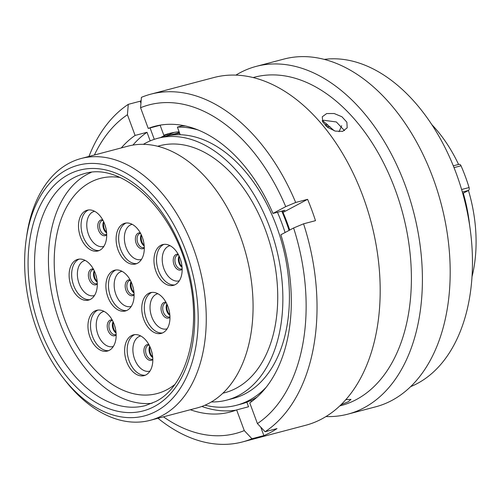 <?xml version="1.0" encoding="UTF-8"?>
<svg xmlns="http://www.w3.org/2000/svg" width="501" height="501" viewBox="0 0 501 501"><rect width="100%" height="100%" fill="white"/><g stroke="black" fill="none" stroke-linecap="round" stroke-linejoin="round"><path stroke-width="0.75" d="M156.087 411.327A129.653 82.959 -104.8 0 0 185.777 250.869A129.653 82.959 -104.8 0 0 66.721 169.739A129.653 82.959 -104.8 0 0 26.302 238.708A129.653 82.959 -104.8 0 0 62.919 377.585A129.653 82.959 -104.8 0 0 156.087 411.327M26.302 238.708L26.797 235.295A135.383 86.623 75.2 0 1 69 163.276A135.383 86.623 75.2 0 1 81.137 158.504A135.383 86.623 75.2 0 1 196.592 257.57A135.383 86.623 75.2 0 1 162.318 415.542A135.383 86.623 75.2 0 1 150.175 420.32A135.383 86.623 75.2 0 1 65.036 380.303L62.919 377.585M471.98 276.865A120.547 77.135 -104.8 0 0 468.454 190.443M458.572 164.447A120.547 77.135 -104.8 0 0 431.837 124.63M179.727 133.441A135.383 86.623 -104.8 0 0 169.826 135.12A135.383 86.623 -104.8 0 0 167.077 135.921M211.334 401.959A135.383 86.623 -104.8 0 0 226.778 400.117L233.328 398.389A135.383 86.623 -104.8 0 0 245.471 393.617A135.383 86.623 -104.8 0 0 279.752 235.645A135.383 86.623 -104.8 0 0 164.297 136.579L157.74 138.307A135.383 86.623 -104.8 0 0 145.603 143.079A135.383 86.623 -104.8 0 0 143.392 144.319M226.778 400.117A135.383 86.623 -104.8 0 0 238.914 395.345A135.383 86.623 -104.8 0 0 273.195 237.368A135.383 86.623 -104.8 0 0 157.74 138.307M222.832 393.222L224.817 392.703A127.711 81.713 -104.8 0 0 236.272 388.194A127.711 81.713 -104.8 0 0 268.611 239.177A127.711 81.713 -104.8 0 0 159.694 145.722L157.709 146.248M150.175 420.32L196.987 407.977A135.383 86.623 -104.8 0 0 209.13 403.199A135.383 86.623 -104.8 0 0 243.405 245.227A135.383 86.623 -104.8 0 0 127.949 146.16L81.137 158.504M469.675 225.669A122.613 78.457 -104.8 0 0 463.3 193.192L462.724 193.342M458.803 164.416A2.518 1.609 75.2 0 1 459.029 164.328A2.518 1.609 75.2 0 1 461.033 165.793A133.78 85.602 75.2 0 1 469.08 187.543A2.518 1.609 75.2 0 1 468.429 190.455L463.3 193.192M327.654 124.668L325.932 125.958M325.174 125.212L326.74 123.904M330.197 126.891L326.539 126.496M198.264 130.035A142.841 91.401 75.2 0 0 177.385 127.11L181.706 125.97A142.841 91.401 75.2 0 1 185.558 125.995M281.775 211.109A142.841 91.401 75.2 0 1 289.09 230.391M257.044 397.111A142.841 91.401 75.2 0 1 240.762 404.15L236.441 405.29A142.841 91.401 75.2 0 1 205.015 405.184M277.448 212.255A142.841 91.401 75.2 0 1 285.088 232.527M266.112 387.329A142.841 91.401 75.2 0 1 236.441 405.29M177.385 127.11L180.21 134.744M326.69 113.545L322.275 116.783L322.776 121.975L327.735 127.442L335.263 131.105L342.646 131.368L347.187 127.843L346.88 122.206L341.92 116.752L334.18 113.527L326.69 113.545M322.256 120.766L323.709 120.259L336.34 121.956L344.513 130.642M324.322 59.381A169.801 108.648 75.2 0 1 462.354 192.046A169.801 108.648 75.2 0 1 417.339 383.49A169.801 108.648 75.2 0 1 410.62 386.64M235.927 75.106A179.821 115.061 75.2 0 1 240.079 72.726A179.821 115.061 75.2 0 1 256.205 66.382L283.992 59.055A179.821 115.061 75.2 0 1 437.348 190.643A179.821 115.061 75.2 0 1 391.813 400.468A179.821 115.061 75.2 0 1 375.687 406.812L347.901 414.139A179.821 115.061 75.2 0 1 325.963 416.55M256.205 66.382A179.821 115.061 75.2 0 1 409.561 197.964A179.821 115.061 75.2 0 1 364.027 407.795A179.821 115.061 75.2 0 1 347.901 414.139M253.168 77.549L254.458 77.204A169.801 108.648 75.2 0 1 399.266 201.458A169.801 108.648 75.2 0 1 356.274 399.591A169.801 108.648 75.2 0 1 341.049 405.585L339.753 405.923M340.981 404.745L348.402 401.67L350.976 399.397L345.903 399.66M140.574 107.728L148.233 128.419A147.751 94.539 75.2 0 1 154.759 126.296A147.751 94.539 75.2 0 1 272.976 213.432L285.72 206.637A169.902 108.711 75.2 0 0 140.574 107.728L141.407 97.344A179.821 115.061 75.2 0 1 150.832 94.163L213.983 77.511A179.821 115.061 75.2 0 1 367.339 209.099A179.821 115.061 75.2 0 1 321.811 418.93A179.821 115.061 75.2 0 1 305.685 425.274L242.534 441.926A179.821 115.061 75.2 0 1 157.978 418.26M160.696 137.524A137.099 87.725 75.2 0 1 161.347 137.168A137.099 87.725 75.2 0 1 168.085 134.111L163.827 135.232A137.099 87.725 75.2 0 1 169.388 133.454A137.099 87.725 75.2 0 1 179.114 131.782M166.113 136.128A137.099 87.725 75.2 0 1 166.883 135.715A137.099 87.725 75.2 0 1 174.342 132.389M150.832 94.163A179.821 115.061 75.2 0 1 295.678 202.473L307.589 199.329A179.821 115.061 75.2 0 1 315.486 220.672L303.568 223.815A179.821 115.061 75.2 0 1 265.104 431.737L277.015 428.593A179.821 115.061 75.2 0 1 270.571 432.438A179.821 115.061 75.2 0 1 263.877 435.601L251.959 438.744A179.821 115.061 75.2 0 1 242.534 441.926M177.698 133.041A147.463 94.357 75.2 0 1 178.801 131.813M334.33 130.83L323.089 121.023L322.419 121.198M251.959 438.744L244.281 430.603A169.902 108.711 75.2 0 1 163.432 416.826M244.281 430.603L236.629 409.912A147.751 94.539 75.2 0 1 230.103 412.035A147.751 94.539 75.2 0 1 190.33 409.73M303.568 223.815L293.611 227.98L280.873 234.775A147.751 94.539 75.2 0 1 249.767 402.904L257.42 423.595L265.104 431.737M293.611 227.98A169.902 108.711 75.2 0 1 257.42 423.595M88.94 156.444A179.821 115.061 75.2 0 1 128.269 104.352L140.18 101.215A179.821 115.061 75.2 0 1 141.15 100.582M235.977 410.162A147.751 94.539 75.2 0 1 201.859 406.449M246.843 402.184L248.54 406.774L236.629 409.912M282.414 212.593L283.021 212.437A137.099 87.725 75.2 0 1 289.722 230.053M94.395 155.009A169.902 108.711 75.2 0 1 127.436 114.735L128.269 104.352M121.292 147.914A147.751 94.539 75.2 0 1 135.088 135.427L127.436 114.735M135.088 135.427L147.006 132.289L150.187 140.887M132.94 145.083A147.751 94.539 75.2 0 1 147.006 132.289M285.72 206.637L295.678 202.473M272.976 213.432L284.894 210.288L282.069 211.798M163.827 135.232L160.145 125.281A147.751 94.539 75.2 0 1 160.796 125.031M160.145 125.281L148.233 128.419M283.021 212.437L307.589 199.329M154.283 139.334L150.068 127.937M140.938 103.244L140.18 101.215M263.877 435.601L260.739 427.109M251.364 401.764L250.876 400.462M323.258 120.39L323.089 121.023M109.324 350.312A21.073 13.483 75.2 0 1 107.433 351.057A21.073 13.483 75.2 0 1 89.46 335.639A21.073 13.483 75.2 0 1 94.795 311.046A21.073 13.483 75.2 0 1 96.687 310.301A21.073 13.483 75.2 0 1 114.66 325.725A21.073 13.483 75.2 0 1 109.324 350.312M90.474 299.36A21.073 13.483 75.2 0 1 88.583 300.099A21.073 13.483 75.2 0 1 70.61 284.681A21.073 13.483 75.2 0 1 75.945 260.088A21.073 13.483 75.2 0 1 77.837 259.343A21.073 13.483 75.2 0 1 95.81 274.767A21.073 13.483 75.2 0 1 90.474 299.36M99.868 250.212A21.073 13.483 75.2 0 1 97.977 250.957A21.073 13.483 75.2 0 1 80.003 235.533A21.073 13.483 75.2 0 1 85.339 210.946A21.073 13.483 75.2 0 1 87.23 210.201A21.073 13.483 75.2 0 1 105.204 225.619A21.073 13.483 75.2 0 1 99.868 250.212M145.985 374.892A21.073 13.483 75.2 0 1 144.1 375.637A21.073 13.483 75.2 0 1 126.127 360.219A21.073 13.483 75.2 0 1 131.462 335.626A21.073 13.483 75.2 0 1 133.347 334.881A21.073 13.483 75.2 0 1 151.321 350.305A21.073 13.483 75.2 0 1 145.985 374.892M137.462 263.263A21.073 13.483 75.2 0 1 135.571 264.008A21.073 13.483 75.2 0 1 117.597 248.584A21.073 13.483 75.2 0 1 122.933 223.997A21.073 13.483 75.2 0 1 124.824 223.252A21.073 13.483 75.2 0 1 142.798 238.67A21.073 13.483 75.2 0 1 137.462 263.263M127.267 310.238A21.073 13.483 75.2 0 1 125.375 310.983A21.073 13.483 75.2 0 1 107.402 295.559A21.073 13.483 75.2 0 1 112.738 270.972A21.073 13.483 75.2 0 1 114.629 270.227A21.073 13.483 75.2 0 1 132.602 285.645A21.073 13.483 75.2 0 1 127.267 310.238M163.126 332.651A21.073 13.483 75.2 0 1 161.241 333.397A21.073 13.483 75.2 0 1 143.267 317.972A21.073 13.483 75.2 0 1 148.603 293.379A21.073 13.483 75.2 0 1 150.494 292.64A21.073 13.483 75.2 0 1 168.468 308.059A21.073 13.483 75.2 0 1 163.126 332.651M175.325 284.606A21.073 13.483 75.2 0 1 173.434 285.351A21.073 13.483 75.2 0 1 155.46 269.933A21.073 13.483 75.2 0 1 160.796 245.34A21.073 13.483 75.2 0 1 162.687 244.594A21.073 13.483 75.2 0 1 180.661 260.019A21.073 13.483 75.2 0 1 175.325 284.606M90.33 182.308A111.272 71.198 75.2 0 1 100.306 178.381A111.272 71.198 75.2 0 1 119.952 177.479A111.272 71.198 -104.8 0 0 100.306 178.381A111.272 71.198 -104.8 0 0 55.799 284.067A111.272 71.198 -104.8 0 0 130.285 392.872A111.272 71.198 -104.8 0 0 157.051 393.573A111.272 71.198 75.2 0 1 62.155 312.148A111.272 71.198 75.2 0 1 90.33 182.308M174.586 384.674A111.272 71.198 75.2 0 1 167.027 389.646A111.272 71.198 75.2 0 1 157.051 393.573A111.272 71.198 -104.8 0 0 174.586 384.674M91.207 172.4A119.921 76.734 -104.8 0 0 51.002 289.497A119.921 76.734 -104.8 0 0 130.41 401.176A119.921 76.734 -104.8 0 0 152.085 403.267M84.231 173.678A119.921 76.734 -104.8 0 0 73.478 177.911A119.921 76.734 -104.8 0 0 43.111 317.841A119.921 76.734 -104.8 0 0 145.384 405.591L155.56 401.589C187.055 386.421 202.817 328.236 187.944 272.588C173.077 208.447 121.38 161.522 84.231 173.678M68.493 174.536A124.499 79.665 75.2 0 1 182.815 252.441A124.499 79.665 75.2 0 1 154.308 406.53A124.499 79.665 75.2 0 1 39.986 328.618A124.499 79.665 75.2 0 1 68.493 174.536M468.429 190.455L462.354 192.058M461.609 189.51L469.08 187.543M461.033 165.793L454.031 167.635M108.686 350.625A21.073 13.483 75.2 0 1 91.714 333.973A21.073 13.483 75.2 0 1 97.351 310.37A21.073 13.483 75.2 0 1 97.989 310.063M113.314 346.479A18.155 11.617 75.2 0 1 97.595 333.528A18.155 11.617 75.2 0 1 102.116 312.104A18.155 11.617 75.2 0 1 104.064 311.384M116.163 334.981A8.135 5.204 75.2 0 1 115.474 335.457A8.135 5.204 75.2 0 1 108.003 330.372A8.135 5.204 75.2 0 1 109.869 320.302A8.135 5.204 75.2 0 1 112.205 319.982M115.963 334.511A7.271 4.653 75.2 0 1 115.631 334.624A7.271 4.653 75.2 0 1 109.425 329.301A7.271 4.653 75.2 0 1 111.272 320.815A7.271 4.653 75.2 0 1 111.923 320.559L112.481 320.49M116.082 333.059A7.271 4.653 75.2 0 1 113.082 321.692M115.48 328.863A18.324 11.723 75.2 0 1 114.635 325.637M89.836 299.667A21.073 13.483 75.2 0 1 72.864 283.015A21.073 13.483 75.2 0 1 78.5 259.418A21.073 13.483 75.2 0 1 79.139 259.105M94.47 295.521A18.155 11.617 75.2 0 1 78.745 282.577A18.155 11.617 75.2 0 1 83.266 261.146A18.155 11.617 75.2 0 1 85.214 260.426M97.313 284.023A8.135 5.204 75.2 0 1 96.624 284.499A8.135 5.204 75.2 0 1 89.153 279.414A8.135 5.204 75.2 0 1 91.019 269.35A8.135 5.204 75.2 0 1 93.355 269.024M97.113 283.553A7.271 4.653 75.2 0 1 96.781 283.666A7.271 4.653 75.2 0 1 90.581 278.343A7.271 4.653 75.2 0 1 92.422 269.857A7.271 4.653 75.2 0 1 93.073 269.601L93.631 269.538M97.232 282.107A7.271 4.653 75.2 0 1 94.232 270.734M96.63 277.911A18.324 11.723 75.2 0 1 95.785 274.68M99.229 250.525A21.073 13.483 75.2 0 1 82.258 233.873A21.073 13.483 75.2 0 1 87.894 210.27A21.073 13.483 75.2 0 1 88.533 209.963M103.857 246.379A18.155 11.617 75.2 0 1 88.138 233.428A18.155 11.617 75.2 0 1 92.66 211.998A18.155 11.617 75.2 0 1 94.608 211.284M106.707 234.881A8.135 5.204 75.2 0 1 106.018 235.357A8.135 5.204 75.2 0 1 98.547 230.266A8.135 5.204 75.2 0 1 100.413 220.202A8.135 5.204 75.2 0 1 102.749 219.883M106.506 234.412A7.271 4.653 75.2 0 1 106.174 234.524A7.271 4.653 75.2 0 1 99.968 229.201A7.271 4.653 75.2 0 1 101.816 220.716A7.271 4.653 75.2 0 1 102.467 220.459L103.024 220.39M106.625 232.959A7.271 4.653 75.2 0 1 103.626 221.592M106.024 228.763A18.324 11.723 75.2 0 1 105.179 225.538M145.346 375.205A21.073 13.483 75.2 0 1 128.381 358.553A21.073 13.483 75.2 0 1 134.011 334.95A21.073 13.483 75.2 0 1 134.65 334.643M149.981 371.059A18.155 11.617 75.2 0 1 134.262 358.109A18.155 11.617 75.2 0 1 138.777 336.685A18.155 11.617 75.2 0 1 140.725 335.964M152.824 359.561A8.135 5.204 75.2 0 1 152.135 360.037A8.135 5.204 75.2 0 1 144.67 354.952A8.135 5.204 75.2 0 1 146.53 344.882A8.135 5.204 75.2 0 1 148.872 344.563M152.63 359.092A7.271 4.653 75.2 0 1 152.298 359.204A7.271 4.653 75.2 0 1 146.092 353.881A7.271 4.653 75.2 0 1 147.933 345.396A7.271 4.653 75.2 0 1 148.584 345.139L149.148 345.07M152.742 357.639A7.271 4.653 75.2 0 1 149.749 346.272M152.147 353.443A18.324 11.723 75.2 0 1 151.296 350.218M136.823 263.57A21.073 13.483 75.2 0 1 119.858 246.924A21.073 13.483 75.2 0 1 125.488 223.321A21.073 13.483 75.2 0 1 126.127 223.014M141.457 259.43A18.155 11.617 75.2 0 1 125.732 246.479A18.155 11.617 75.2 0 1 130.254 225.049A18.155 11.617 75.2 0 1 132.201 224.335M144.301 247.932A8.135 5.204 75.2 0 1 143.612 248.408A8.135 5.204 75.2 0 1 136.147 243.317A8.135 5.204 75.2 0 1 138.007 233.253A8.135 5.204 75.2 0 1 140.343 232.934M144.1 247.463A7.271 4.653 75.2 0 1 143.768 247.569A7.271 4.653 75.2 0 1 137.568 242.252A7.271 4.653 75.2 0 1 139.41 233.76A7.271 4.653 75.2 0 1 140.061 233.51L140.618 233.441M144.219 246.01A7.271 4.653 75.2 0 1 141.219 234.643M143.624 241.814A18.324 11.723 75.2 0 1 142.772 238.589M126.628 310.551A21.073 13.483 75.2 0 1 109.663 293.899A21.073 13.483 75.2 0 1 115.293 270.296A21.073 13.483 75.2 0 1 115.931 269.989M131.262 306.405A18.155 11.617 75.2 0 1 115.537 293.454A18.155 11.617 75.2 0 1 120.058 272.024A18.155 11.617 75.2 0 1 122.006 271.31M134.105 294.907A8.135 5.204 75.2 0 1 133.416 295.383A8.135 5.204 75.2 0 1 125.951 290.292A8.135 5.204 75.2 0 1 127.811 280.228A8.135 5.204 75.2 0 1 130.147 279.909M133.905 294.438A7.271 4.653 75.2 0 1 133.573 294.55A7.271 4.653 75.2 0 1 127.373 289.227A7.271 4.653 75.2 0 1 129.214 280.742A7.271 4.653 75.2 0 1 129.865 280.485L130.423 280.416M134.024 292.985A7.271 4.653 75.2 0 1 131.024 281.618M133.429 288.789A18.324 11.723 75.2 0 1 132.577 285.564M162.487 332.958A21.073 13.483 75.2 0 1 145.522 316.313A21.073 13.483 75.2 0 1 151.152 292.709A21.073 13.483 75.2 0 1 151.79 292.402M167.121 328.813A18.155 11.617 75.2 0 1 151.402 315.868A18.155 11.617 75.2 0 1 155.917 294.438A18.155 11.617 75.2 0 1 157.871 293.724M169.964 317.321A8.135 5.204 75.2 0 1 169.282 317.797A8.135 5.204 75.2 0 1 161.81 312.705A8.135 5.204 75.2 0 1 163.67 302.642A8.135 5.204 75.2 0 1 166.013 302.322M169.77 316.851A7.271 4.653 75.2 0 1 169.438 316.958A7.271 4.653 75.2 0 1 163.232 311.635A7.271 4.653 75.2 0 1 165.073 303.149A7.271 4.653 75.2 0 1 165.725 302.892L166.288 302.829M169.883 315.398A7.271 4.653 75.2 0 1 166.889 304.032M169.288 311.202A18.324 11.723 75.2 0 1 168.436 307.977M174.686 284.919A21.073 13.483 75.2 0 1 157.715 268.267A21.073 13.483 75.2 0 1 163.351 244.663A21.073 13.483 75.2 0 1 163.99 244.356M179.32 280.773A18.155 11.617 75.2 0 1 163.595 267.822A18.155 11.617 75.2 0 1 168.117 246.398A18.155 11.617 75.2 0 1 170.064 245.678M182.164 269.275A8.135 5.204 75.2 0 1 181.475 269.751A8.135 5.204 75.2 0 1 174.004 264.666A8.135 5.204 75.2 0 1 175.87 254.602A8.135 5.204 75.2 0 1 178.206 254.276M181.963 268.805A7.271 4.653 75.2 0 1 181.631 268.918A7.271 4.653 75.2 0 1 175.431 263.595A7.271 4.653 75.2 0 1 177.273 255.109A7.271 4.653 75.2 0 1 177.924 254.852L178.481 254.784M182.082 267.359A7.271 4.653 75.2 0 1 179.082 255.986M181.481 263.157A18.324 11.723 75.2 0 1 180.636 259.931M179.408 132.59L169.826 135.12M453.311 165.831L459.029 164.328M339.058 131.713L341.657 125.707L339.064 131.713M116.151 334.405L115.631 334.624M97.3 283.447L96.781 283.666M106.694 234.305L106.174 234.524M152.811 358.985L152.298 359.204M144.288 247.356L143.768 247.569M134.093 294.331L133.573 294.55M169.958 316.738L169.438 316.958M182.151 268.699L181.631 268.918M179.295 256.443L178.938 258.629L179.32 261.973L180.172 264.259L182.038 266.851M167.102 304.489L166.745 306.675L167.127 310.019L167.979 312.298L169.845 314.897M131.237 282.076L130.88 284.261L131.268 287.605L132.114 289.891L133.98 292.484M141.432 235.101L141.075 237.286L141.464 240.63L142.309 242.916L144.175 245.509M149.956 346.73L149.605 348.915L149.987 352.259L150.839 354.545L152.705 357.138M103.839 222.049L103.482 224.235L103.864 227.579L104.715 229.865L106.581 232.458M94.445 271.198L94.088 273.377L94.47 276.721L95.322 279.007L97.188 281.6M113.295 322.149L112.938 324.335L113.32 327.679L114.172 329.965L116.038 332.558"/></g></svg>
